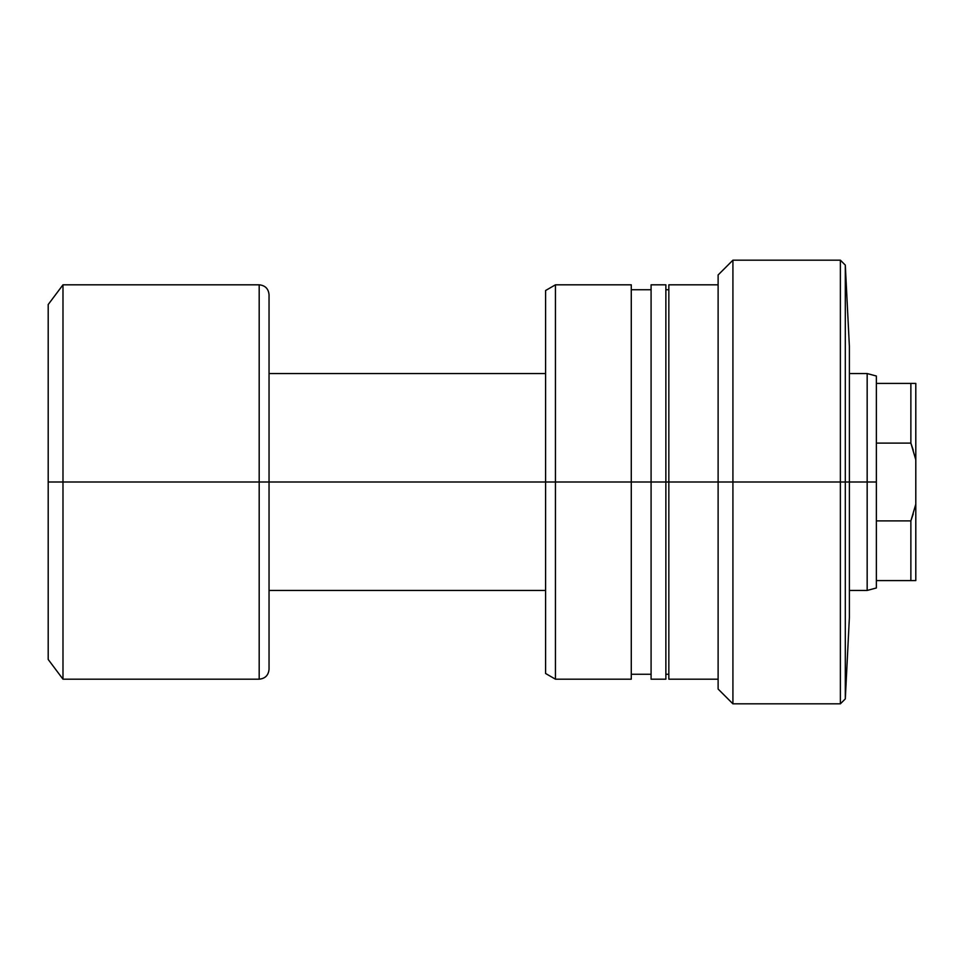 <?xml version="1.0" encoding="UTF-8"?>
<svg xmlns="http://www.w3.org/2000/svg" width="964" height="964" viewBox="0 0 964 964"><rect width="100%" height="100%" fill="white"/><g stroke="black" fill="none" stroke-linecap="round" stroke-linejoin="round"><path stroke-width="1.45" d="M718.12 689.043L732.917 703.828L840.379 703.828L845.308 698.9L849.38 617.55L849.38 346.45L849.38 482L845.308 482L845.308 698.9L845.308 482L840.379 482L840.379 703.828L840.379 482L732.917 482L732.917 703.828L732.917 482L718.12 482L718.12 689.043L718.12 482L668.835 482L668.835 679.186L668.835 482L651.086 482L651.086 679.186L651.086 482L555.445 482L555.445 679.186L555.445 482L545.588 482L545.588 673.487L545.588 482L555.445 482L555.445 284.814L555.445 482L631.275 482L631.275 284.814L555.445 284.814L545.588 290.513L545.588 482L269.04 482L269.04 669.317L269.04 482L259.183 482L259.183 679.186L259.183 482L62.985 482L62.985 679.186L62.985 482L48.2 482L48.2 659.46L48.2 304.54L48.2 482L62.985 482L62.985 284.814L62.985 482L259.183 482L259.183 284.814C265.16 285.416 268.45 288.694 269.04 294.683L269.04 482L269.04 294.683L269.04 482L545.588 482L545.588 290.513M718.12 284.814L668.835 284.814L668.835 482L665.871 482L665.871 679.186L665.871 284.814L651.086 284.814L651.086 482L665.871 482L665.871 284.814M651.086 284.814L651.086 482L631.275 482L631.275 679.186L631.275 284.814M651.086 670.558L651.086 673.33M668.835 670.558L668.835 673.33M668.835 284.814L668.835 482L732.917 482L732.917 260.172L732.917 482L840.379 482L840.379 260.172L840.379 482L845.308 482L845.308 265.1L845.308 482L867.166 482L867.166 590.45L867.166 482L849.38 482L849.38 617.55M718.12 274.957L718.12 482L718.12 274.957L732.917 260.172L840.379 260.172L845.308 265.1L849.38 346.45M876.36 580.593L876.36 482L867.166 482L867.166 373.55L867.166 482L876.36 482L876.36 443.103L910.872 443.103L910.872 383.407L876.36 383.407L876.36 443.103L876.36 376.02L876.36 383.407L910.872 383.407L910.872 443.103L915.8 459.816L915.8 383.407L910.872 383.407L915.8 383.407L915.8 504.184L915.8 459.816L910.872 443.103L913.221 450.068L910.872 443.103L876.36 443.103L876.36 580.593L910.872 580.593L910.872 520.897L876.36 520.897L910.872 520.897L913.221 513.933L910.872 520.897L910.872 580.593L915.8 580.593L915.8 504.184L910.872 520.897L915.8 504.184L915.8 580.593L876.36 580.593L876.36 587.98L876.36 580.593M259.183 679.186L259.183 482L269.04 482L269.04 669.317C268.45 675.306 265.16 678.584 259.183 679.186L62.985 679.186L48.2 659.46M259.183 482L259.183 284.814L259.183 482M718.12 679.186L668.835 679.186M668.835 674.258L665.871 674.258M665.871 679.186L651.086 679.186M651.086 674.258L631.275 674.258M631.275 679.186L555.445 679.186L545.588 673.487M651.086 289.742L631.275 289.742M668.835 289.742L665.871 289.742M876.36 587.98L867.166 590.45L849.38 590.45M269.04 590.45L545.588 590.45M259.183 284.814L62.985 284.814L48.2 304.54M269.04 373.55L545.588 373.55M849.38 373.55L867.166 373.55L876.36 376.02"/></g></svg>
